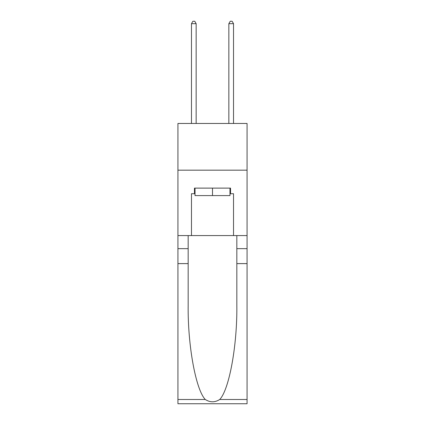 <?xml version="1.0" encoding="UTF-8"?>
<svg xmlns="http://www.w3.org/2000/svg" width="425" height="425" viewBox="0 0 425 425"><rect width="100%" height="100%" fill="white"/><g stroke="black" fill="none" stroke-linecap="round" stroke-linejoin="round"><path stroke-width="0.64" d="M247.068 170.175L247.068 123.463L177.932 123.463L177.932 170.175L247.068 170.175L247.068 235.577L233.522 235.577L233.522 193.72L230.531 193.72L230.531 188.116L194.469 188.116L194.469 193.72L195.027 193.72M229.973 188.116L229.973 195.59L195.027 195.59L195.027 188.116M212.5 188.116L212.5 195.59M219.73 399.489L247.068 399.489L247.068 403.75L177.932 403.75L177.932 263.606L188.163 263.606L188.163 305.272C187.664 345.095 195.744 389.582 205.27 399.489C210.088 402.56 214.907 402.56 219.73 399.489C229.256 389.582 237.336 345.095 236.837 305.272L236.837 235.577M236.837 263.606L247.068 263.606L247.068 235.577M177.932 263.606L177.932 170.175M188.163 235.577L188.163 263.606M247.068 399.489L247.068 263.606M177.932 235.577L191.478 235.577L191.478 193.72L194.469 193.72M191.478 235.577L233.522 235.577M229.973 193.72L230.531 193.72M196.148 123.463L196.148 23.678L191.478 23.678L191.478 123.463M191.478 23.678L192.881 21.25L194.751 21.25L196.148 23.678M233.522 123.463L233.522 23.678L228.852 23.678L228.852 123.463M228.852 23.678L230.249 21.25L232.119 21.25L233.522 23.678M236.837 248.657L247.068 248.657M188.163 248.657L177.932 248.657M177.932 399.489L205.27 399.489"/></g></svg>
